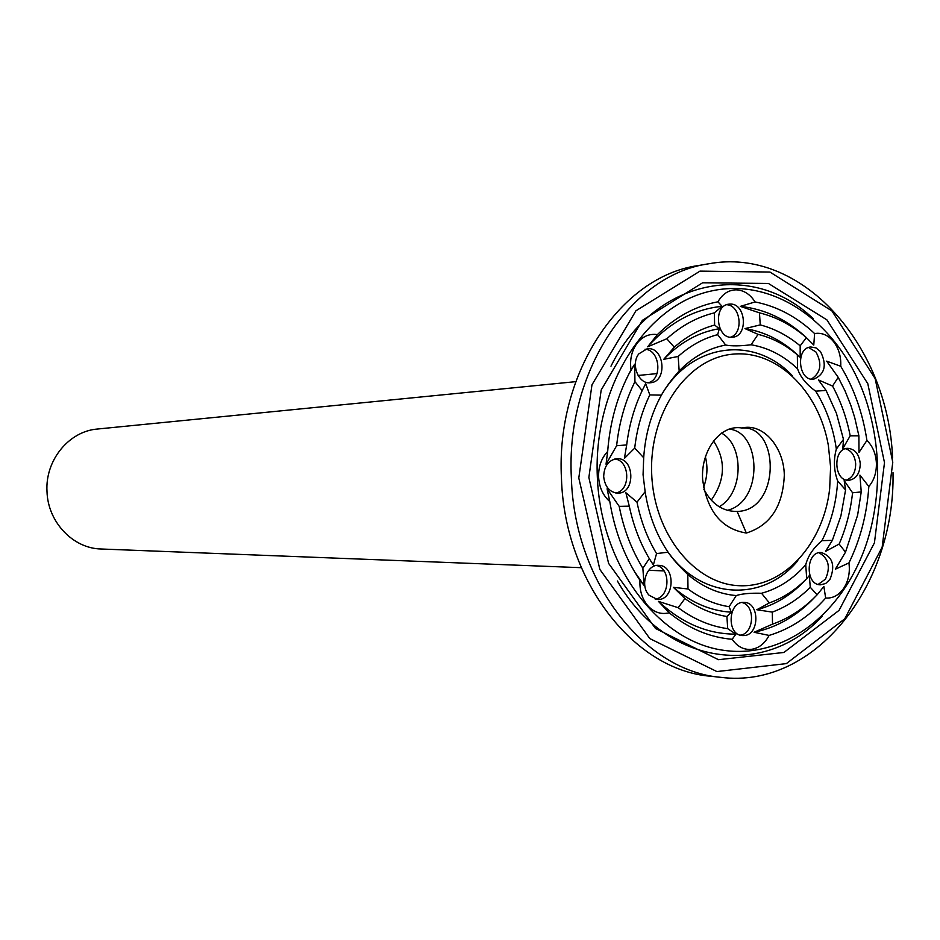 <?xml version="1.0" encoding="UTF-8"?>
<svg xmlns="http://www.w3.org/2000/svg" width="940" height="940" viewBox="0 0 940 940"><rect width="100%" height="100%" fill="white"/><g stroke="black" fill="none" stroke-linecap="round" stroke-linejoin="round"><path stroke-width="1.41" d="M575.738 381.652L97.49 429.028C68.937 431.19 45.038 460.295 47 491.538C47.858 522.147 73.085 548.525 101.085 548.995L581.308 567.689M615.735 492.995C630.975 490.692 630.117 460.436 614.772 459.002M655.145 599.074C670.032 597.793 671.207 568.148 656.484 565.492M740.215 635.146C754.115 633.924 755.713 605.618 742.083 602.528M818.164 584.445L825.461 579.146C830.795 567.02 828.622 558.219 818.952 552.732M846.47 480.07C852.498 477.696 855.576 472.303 855.682 463.866C854.918 455.677 851.523 450.636 845.495 448.721M811.349 379.137C820.808 372.863 822.347 363.827 815.967 352.018L808.6 347.495M730.521 337.202C743.986 333.301 740.673 305.077 726.691 304.724M648.283 382.745C662.853 379.255 659.962 349.668 644.993 349.269M603.68 476.627C604.914 486.814 609.625 492.325 617.839 493.159C635.804 493.664 634.77 457.204 616.863 458.72C608.486 460.106 604.091 466.076 603.68 476.627M649.093 595.243L657.272 599.414C674.72 601.212 676.154 565.187 658.635 565.351C646.532 564.164 639.611 585.702 649.093 595.243M744.21 635.546C759.684 634.77 759.767 602.47 744.304 602.411C728.101 600.625 726.115 635.111 742.412 635.569L744.21 635.546M829.997 579.322C835.519 565.445 832.593 556.504 821.219 552.497C805.756 551.31 804.91 584.962 820.42 584.833L825.673 583.505L829.997 579.322M860.264 463.726C859.16 454.138 854.989 449.003 847.763 448.333C832.546 448.157 833.58 481.456 848.761 480.316C856.082 479.13 859.924 473.596 860.264 463.726M820.491 351.548L815.991 347.894L810.832 346.978C795.311 347.8 798.248 381.37 813.629 379.22C824.897 374.332 827.188 365.108 820.491 351.548M730.263 304.066L728.852 304.161C712.579 305.606 716.644 339.951 732.742 337.19C748.44 336.156 745.996 303.303 730.263 304.066M638.848 353.851C630.364 364.132 638.613 384.601 650.433 382.756C667.952 381.922 664.451 346.002 647.096 348.811L638.848 353.851M607.663 451.47C601.4 458.144 598.38 466.663 598.604 477.027C599.262 487.366 602.986 495.545 609.79 501.549C614.654 531.194 624.712 557.444 639.964 580.297C639.447 590.532 642.138 599.097 648.048 605.995C654.228 612.469 661.278 614.736 669.174 612.774C688.738 628.578 709.735 637.414 732.178 639.282C737.277 646.579 743.634 649.939 751.248 649.364C758.827 648.271 764.772 643.63 769.084 635.428C790.564 628.919 809.422 616.452 825.661 598.052C832.887 598.498 838.95 595.185 843.85 588.111C848.479 580.732 850.171 572.331 848.938 562.919C860.359 539.525 866.986 514.051 868.83 486.509C874.094 480.328 876.62 472.503 876.397 463.044C875.833 453.597 872.673 446.054 866.915 440.425C862.791 413.165 854.072 388.443 840.736 366.259C841.194 356.754 838.797 348.54 833.568 341.643C828.093 335.075 821.772 332.384 814.604 333.559C796.885 316.827 777.039 306.287 755.079 301.94C750.085 294.185 743.763 290.143 736.114 289.826C728.477 290.014 722.414 294.009 717.948 301.811C695.729 305.935 675.543 316.874 657.389 334.616C649.34 333.453 642.514 336.414 636.897 343.5C631.598 350.973 629.636 359.797 631.034 369.961C617.768 394.283 609.978 421.449 607.663 451.47L606.042 464.207L616.616 445.736L626.686 444.926L624.407 458.403L634.712 448.11L643.689 457.757L643.066 474.747L645.134 491.679C648.635 514.509 656.284 534.684 668.07 552.203L656.555 553.578L653.382 564.917L649.293 558.607L642.866 568.254L644.088 585.42L639.964 580.297M609.79 501.549L607.087 488.8L619.202 506.366L629.283 506.155L625.875 492.736L637.003 502.183L645.134 491.679M668.07 552.203C672.629 558.865 679.197 566.291 687.786 574.481C702.685 587.077 718.841 594.104 736.232 595.561L729.135 606.7L731.261 612.187L726.902 616.511L727.713 628.672L735.902 634.148L732.178 639.282M669.174 612.774L658.447 601.389L678.187 607.698L684.931 598.58L673.393 587.347L687.998 588.981L687.786 574.481M736.232 595.561C742.059 593.704 750.484 592.94 761.529 593.269C778.343 588.663 793.078 579.158 805.745 564.752L806.696 578.64L809.305 575.633L810.28 587.288L817.13 594.809L823.863 586.466L825.661 598.052M769.084 635.428L754.08 632.268L772.527 624.148L772.304 612.116L756.794 609.743L769.343 602.916L761.529 593.269M805.745 564.752C807.965 555.986 813.359 547.961 821.936 540.653C831.125 522.511 836.377 502.618 837.669 480.974L845.577 489.928L844.167 480.587L852.568 492.795L861.228 491.914L859.936 475.123L868.83 486.509M848.938 562.919L835.343 569.194L845.507 552.156L839.138 544.06L825.555 551.369L832.346 540.359L821.936 540.653M837.669 480.974C833.827 470.458 833.38 459.825 836.341 449.073C833.24 427.641 826.366 408.348 815.697 391.169L826.084 390.429L818.388 379.913L832.546 386.046L838.221 377.339L826.659 361.148L840.736 366.259M866.915 440.425L858.995 452.446L858.89 435.808L850.195 435.796L842.827 448.58L843.474 439.356L836.341 449.073M815.697 391.169C806.532 384.648 800.481 377.187 797.543 368.786C783.713 355.684 768.227 347.683 751.095 344.78L758.063 334.358L744.974 328.589L760.249 324.899L759.461 312.856L740.368 306.381L755.079 301.94M814.604 333.559L813.77 345.074L806.379 337.648L800.175 345.838L800.175 357.353L797.332 354.827L797.543 368.786M751.095 344.78C740.109 346.108 731.637 346.19 725.68 345.039C708.466 348.247 692.968 356.883 679.173 370.936L678.163 356.46L663.734 359.327L674.286 347.189L666.801 338.764L647.648 346.825L657.389 334.616M717.948 301.811L722.084 306.334L714.388 312.856L714.611 325.064L719.312 328.718L717.667 334.64L725.68 345.039M679.173 370.936C671.301 379.866 665.379 387.938 661.408 395.141C651.161 413.8 645.251 434.668 643.689 457.757M631.034 369.961L634.688 364.191L634.935 381.675L642.161 390.64L645.686 383.708L649.822 394.918L661.408 395.141M597.335 477.085C600.848 565.998 658.623 641.844 724.141 650.386C789.718 659.61 851.558 605.431 870.687 529.114C881.039 486.673 879.769 444.573 866.903 402.825C842.992 326.897 776.734 276.36 711.181 291.012C645.639 304.936 593.187 387.127 597.335 477.085M634.688 364.191L628.684 374.379M634.935 381.675C625.253 401.18 619.155 422.53 616.616 445.736M642.161 390.64C634.23 407.314 629.072 425.409 626.686 444.926M645.686 383.708L644.852 385.189M649.822 394.918C641.938 411.191 636.897 428.922 634.712 448.11M666.542 549.9C700.23 599.908 762.763 603.01 797.849 560.675M792.303 375.683C754.738 335.51 692.451 342.383 661.831 394.377M637.003 502.183C640.81 521.066 647.331 538.197 656.555 553.578M650.574 560.769L653.382 564.917M629.283 506.155C633.325 525.343 639.987 542.827 649.293 558.607M619.202 506.366C623.69 529.208 631.574 549.83 642.866 568.254M634.594 571.779L644.088 585.42M687.998 588.981C700.911 598.522 714.623 604.432 729.135 606.7M673.393 587.347C691.147 602.646 710.44 610.918 731.261 612.187M684.931 598.58C698.161 608.086 712.156 614.067 726.902 616.511M678.187 607.698C693.743 619.249 710.241 626.24 727.713 628.672M658.447 601.389C681.958 623.267 707.773 634.183 735.902 634.148M769.343 602.916C783.149 598.005 795.604 589.909 806.696 578.64M756.794 609.743C775.57 604.866 792.126 594.573 806.461 578.887M772.304 612.116C786.286 606.899 798.941 598.615 810.28 587.288M772.527 624.148C789.107 618.285 803.97 608.509 817.13 594.809M754.08 632.268C776.886 627.509 797.038 615.911 814.51 597.476M832.346 540.359L840.877 516.048L845.577 489.928M839.138 544.06C846.082 528.045 850.547 510.961 852.568 492.795M845.507 552.156L857.633 515.108L861.228 491.914M843.474 439.356L836.412 413.259L826.084 390.429M850.195 435.796C846.682 417.901 840.795 401.321 832.546 386.046M858.89 435.808L854.718 417.595L850.911 405.539L845.119 391.052L838.221 377.339M797.332 354.827C785.335 344.698 772.245 337.883 758.063 334.358M798.859 356.072C782.856 340.868 764.89 331.714 744.974 328.589M800.175 345.838C787.932 335.674 774.619 328.695 760.249 324.899M806.379 337.648C792.115 325.311 776.475 317.038 759.461 312.856M806.649 337.871C786.98 319.518 764.878 309.013 740.368 306.381M717.667 334.64C703.39 338.365 690.23 345.638 678.163 356.46M719.312 328.718C698.667 332.079 680.137 342.278 663.734 359.327M714.611 325.064C700.112 329 686.67 336.367 674.286 347.189M714.388 312.856C697.186 317.038 681.324 325.687 666.801 338.764M722.084 306.334C694.037 309.131 669.221 322.62 647.648 346.825M617.404 581.002C665.873 666.331 764.995 678.433 822.007 616.428M813.088 318.589C752.47 260.11 654.252 278.123 610.977 366.201M651.714 474.348C653.993 533.944 694.601 584.139 739.216 585.702C783.854 587.888 823.511 543.919 829.668 488.788L830.596 467.121L828.375 445.548C818.846 390.264 775.759 348.54 730.885 354.38C685.977 359.55 648.882 414.094 651.714 474.348M892.565 457.945C888.277 344.874 801.526 246.398 708.678 263.799L698.22 265.574C620.87 276.196 555.493 372.851 561.474 478.589C564.552 581.978 634.488 670.243 710.511 676.224L721.062 677.364C814.78 689.173 895.491 585.691 893 472.562M588.863 477.508L608.58 563.354L655.474 628.472L718.466 659.692L783.901 652.466L839.056 610.377L874.423 542.862L884.493 462.633L867.808 383.696L826.942 319.906L768.415 283.445L702.568 282.811L642.396 320.317L601.189 389.994L588.863 477.508M737.125 511.442L746.348 533.039C721.544 528.985 706.962 511.102 702.627 479.4C700.688 450.624 720.334 424.116 741.93 428.005C780.059 424.868 780.776 510.761 737.125 511.442C722.825 511.572 711.733 504.157 703.849 489.211M746.348 533.039C770.33 525.519 782.973 506.202 784.312 475.088C783.831 447.146 763.163 422.695 741.93 428.005M708.678 263.799C631.045 274.445 565.375 371.782 571.391 478.319C574.505 582.483 644.758 671.383 721.062 677.364M578.793 478.025L599.837 569.417L649.846 638.601L716.891 671.559L786.357 663.616L844.766 618.802L882.155 547.186L892.777 462.21L875.152 378.609L831.923 310.929L769.931 272.048L699.995 271.12L635.922 310.788L591.965 384.836L578.793 478.025M728.923 429.122C761.377 431.401 763.75 501.678 727.29 510.349M721.391 433.07C743.846 444.679 744.198 492.443 719.218 506.778M713.437 440.825C726.103 460.189 725.375 479.976 711.251 500.174M705.364 456.723C707.961 467.027 707.35 477.285 703.531 487.484M657.048 373.591L638.072 375.471M663.993 570.897L648.694 570.31"/></g></svg>

